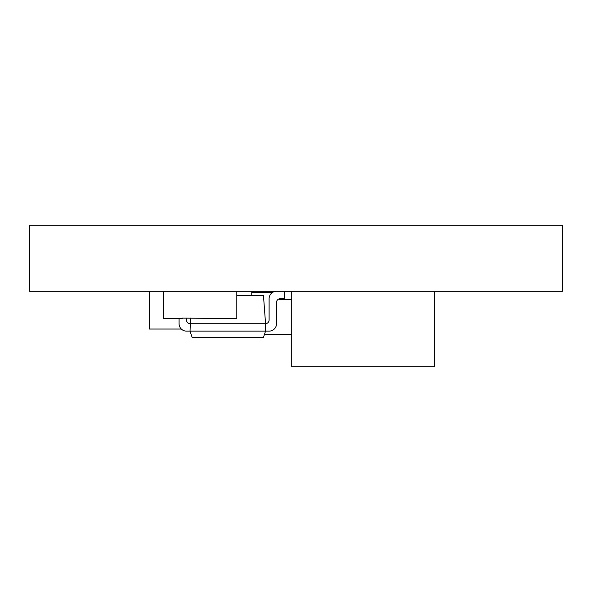 <?xml version="1.0" encoding="UTF-8"?>
<svg xmlns="http://www.w3.org/2000/svg" width="592" height="592" viewBox="0 0 592 592"><rect width="100%" height="100%" fill="white"/><g stroke="black" fill="none" stroke-linecap="round" stroke-linejoin="round"><path stroke-width="0.89" d="M562.4 291.279L29.6 291.279L29.6 225.212L562.4 225.212L562.4 291.279M163.385 291.279L163.385 318.548L182.269 318.548L182.269 318.126L236.807 318.548L236.807 291.279M284.441 291.279L284.441 298.701L280.245 298.701A3.715 3.715 0 0 0 276.531 302.416L276.531 323.706A7.422 7.422 0 0 1 269.108 331.128L265.564 331.128L265.564 323.706L190.047 323.706A3.715 3.715 0 0 1 186.502 319.998L186.502 318.126M179.08 318.548L179.08 323.706A7.422 7.422 0 0 0 186.502 331.128L190.047 331.128L190.461 318.126M276.531 291.279A7.422 7.422 0 0 0 269.108 298.701L269.108 319.998A3.715 3.715 0 0 1 265.564 323.706L263.462 295.475L236.807 295.475M190.047 331.128L265.564 331.128L263.462 337.425L192.148 337.425L190.047 331.128M180.419 327.961L180.419 329.034L149.251 329.034L149.251 291.279M180.419 329.034L181.33 329.034M251.741 295.475L251.741 291.279M291.723 291.279L291.723 366.788L434.358 366.788L434.358 291.279M272.401 292.537L251.741 292.537M291.723 334.487L264.446 334.487M279.557 298.768L279.557 299.663L291.723 299.663M253.961 291.279L253.961 292.537"/></g></svg>
